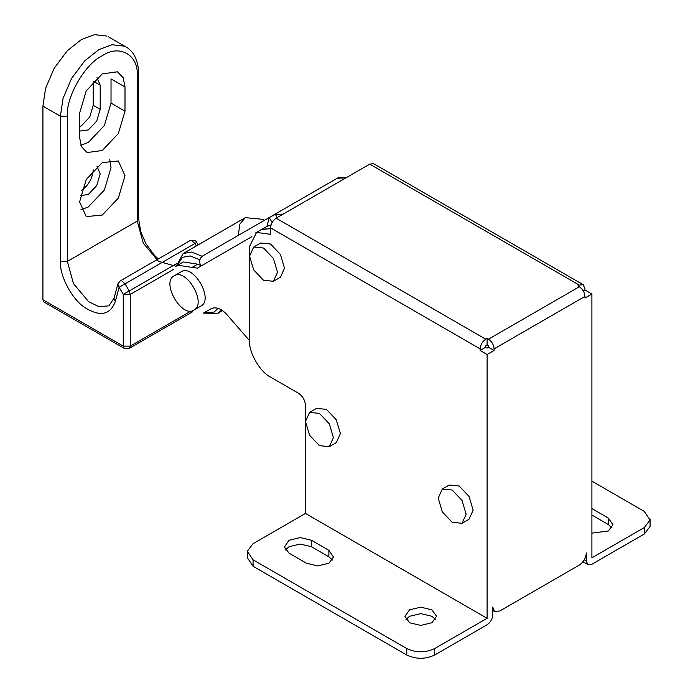 <?xml version="1.0" encoding="UTF-8"?>
<svg xmlns="http://www.w3.org/2000/svg" width="693" height="693" viewBox="0 0 693 693"><rect width="100%" height="100%" fill="white"/><g stroke="black" fill="none" stroke-linecap="round" stroke-linejoin="round"><path stroke-width="1.04" d="M270.539 228.447L261.001 229.833M271.032 224.913L266.588 226.602M43.824 301.923L42.914 299.731L123.259 346.119L123.259 294.412L119.127 287.266L115.315 301.481C110.144 315.081 99.931 317.065 84.676 307.432C71.951 299.22 59.468 275.571 60.378 261.417L60.378 116.207L42.914 106.124L45.608 88.236L54.167 68.252L67.195 50.849L81.341 39.57L94.543 34.65L106.991 36.097M173.7 269.326L130.241 294.412L123.259 294.412L129.219 290.973L130.241 294.412L130.241 346.119L129.331 348.31M42.914 299.731L42.914 106.124M79.591 126.75L81.341 125.892L89.735 117.022L93.217 105.319L93.217 81.116L100.199 85.152L100.199 109.355L96.725 121.058L88.323 129.92L80.397 130.994M81.341 190.428C88.496 185.421 92.455 178.56 93.217 169.854M80.856 145.279L88.323 142.429L104.383 125.476L111.027 103.101L111.027 78.898L125 86.963L123.181 77.729L117.455 71.803L102.295 73.856L86.244 90.809L79.591 113.184L79.591 137.387L81.41 146.621L87.136 152.547L102.295 150.494L118.347 133.55L125 111.166L125 86.963M97.003 77.633L100.199 85.152M176.152 266.311L158.489 261.348L143.295 243.2L137.231 221.084L137.231 75.875C138.791 55.016 119.577 43.928 102.295 55.709C85.014 63.877 65.8 97.15 67.368 116.207L60.378 116.207L63.08 98.319L71.63 78.335L84.659 60.941L98.804 49.653L112.015 44.733L124.454 46.18M80.856 209.814L88.323 206.964L104.383 190.012L111.027 167.637L109.763 159.745M97.003 166.372L100.199 173.891L96.725 185.594L88.323 194.456L80.561 195.608M102.295 215.029L118.347 198.085L125 175.701L118.347 161.001L102.295 162.595L86.244 179.539L79.591 201.923L86.244 216.623L102.295 215.029M199.853 259.797L190.142 255.934L182.545 257.311L176.672 265.887M203.794 312.872L214.163 312.067L218.052 308.264M264.302 220.374L262.63 219.343L245.339 217.637L239.882 224.09L238.236 235.421M221.561 309.918L217.741 313.427L203.188 313.115M176.152 266.285L183.16 253.534L191.493 252.035L202.139 256.289M251.914 236.651L200.901 266.103C198.874 261.772 199.419 258.42 202.538 256.038L269.231 217.533L275.355 214.371L283.168 214.111M337.318 178.292L346.041 177.815M338.227 178.066C336.798 178.569 337.084 178.274 339.094 177.2L339.423 177.763M338.886 177.313L345.833 177.772M272.089 222.488L269.231 217.533L338.054 177.789L269.231 217.533L266.978 226.342M200.901 266.103L197.418 268.122L192.091 267.394L197.678 264.163L200.485 265.298M204.608 312.456L211.192 308.654C216.623 306.375 222.47 309.061 228.742 316.701L249.575 340.696M193.919 310.074C181.722 318.364 160.871 282.259 174.16 275.849C186.356 267.55 207.198 303.655 193.919 310.074L200.901 306.037C214.18 299.619 193.338 263.513 181.142 271.812L174.16 275.849M192.091 267.394L177.815 265.185M197.678 264.163L183.411 261.963M579.331 285.135L577.927 285.94L579.331 286.746C582.7 289.102 584.563 292.333 584.918 296.431L584.918 298.042L591.9 294.005L584.918 289.977L584.918 288.366L583.056 284.632L579.331 285.135L369.741 164.128L373.475 163.626M591.9 294.005L591.9 557.804L644.299 527.555L650.069 520.001L644.299 511.417L591.9 481.167M584.268 559.849L586.313 561.027L586.313 552.962C585.871 558.082 583.541 562.118 579.331 565.064L499.688 611.044L494.525 611.399L492.697 607.007L492.697 615.081C492.342 619.178 490.479 622.401 487.11 624.757L434.71 655.006C425.398 659.364 416.086 659.364 406.765 655.006L406.765 648.553C416.086 652.91 425.398 652.91 434.71 648.553L487.11 618.303L487.11 354.513L480.119 350.476L480.119 348.865C480.474 344.767 482.337 341.536 485.715 339.18L487.11 338.375L488.504 339.18L579.331 286.746M480.119 348.865L270.539 227.858L270.539 234.312L256.54 232.415L249.575 246.413L249.575 340.8C248.64 352.235 260.17 372.193 270.539 377.105L298.484 393.234C302.694 396.179 305.024 400.216 305.466 405.336L305.466 513.435L253.066 543.684L247.306 551.238L253.066 559.823L253.066 566.276L406.765 655.006M253.066 566.276L247.306 557.692M405.951 619.516L409.563 616.285L420.738 613.617L431.921 616.285L435.525 619.516M285.438 549.939L289.05 546.708L300.225 544.04L311.408 546.708L328.872 556.791L332.475 560.022M253.066 559.823L406.765 648.553M305.466 513.435L487.11 618.303M409.563 622.738L420.738 625.415L431.921 622.738L436.547 616.285L431.921 609.831L420.738 607.163L409.563 609.831L404.929 616.285L409.563 622.738M311.408 540.254L300.225 537.586L289.05 540.254L284.433 547.037L289.05 553.161L306.514 563.244L317.689 565.921L328.872 563.244L333.498 557.016L328.872 550.337L311.408 540.254L311.408 546.708M584.918 296.431L494.092 348.865L494.092 350.476L488.504 347.254L487.11 348.059L485.715 347.254L485.715 345.634L487.11 344.828L487.11 338.375M270.539 228.733L262.136 229.192M650.069 526.455L644.299 534.008L591.9 564.258L587.777 564.535L586.313 561.027M494.092 350.476L487.11 354.513M270.539 227.858C270.894 223.761 272.756 220.539 276.126 218.182L369.741 164.128M494.092 348.865C493.737 344.767 491.874 341.536 488.504 339.18M591.9 533.134L608.324 530.977L612.941 524.748L608.324 518.069L591.9 508.593M591.9 515.046L608.324 524.523L611.928 527.754M583.281 290.921L584.918 289.977M485.715 347.254L480.119 350.476M488.504 347.254L488.504 345.634L487.11 344.828M309.563 412.422L316.545 408.394L326.429 409.372L336.304 419.802L340.402 433.567L336.304 442.619L329.322 446.647L319.438 445.668L309.563 435.239L305.466 421.465L309.563 412.422L319.438 413.4L329.322 423.83L333.411 437.604L329.322 446.647M442.299 489.059L449.281 485.022L459.164 486.001L469.04 496.431L473.137 510.204L469.04 519.248L462.058 523.284L452.174 522.305L442.299 511.876L438.201 498.102L442.299 489.059L452.174 490.038L462.058 500.467L466.146 514.241L462.058 523.284M253.673 247.046L260.655 243.018L270.539 243.997L280.414 254.426L284.511 268.2L280.414 277.243L273.432 281.271L263.548 280.293L253.673 269.863L249.575 256.098L253.673 247.046L263.548 248.025L273.432 258.454L277.521 272.228L273.432 281.271M117.81 284.121L119.127 287.266L125.087 283.827L129.219 290.973L176.568 263.635M120.331 280.882L121.717 280.83L125.087 283.827L194.95 243.486L191.58 240.497L190.021 240.627C193.893 239.951 196.145 240.549 196.76 242.446L198.163 244.872M115.315 301.481L114.007 298.336M67.368 116.207L67.368 261.417L73.432 283.532L88.626 301.68L98.796 306.618L108.264 305.925M138.669 218.91L137.231 221.084L67.368 261.417L60.378 261.417M137.231 75.875L138.678 73.856C138.444 58.281 131.835 49.948 125.97 46.968L108.506 36.885M196.353 245.92L194.95 243.486L195.972 242.896M192.455 311.876L129.219 348.38L124.281 348.38L123.259 346.119L130.241 346.119L190.947 311.07M100.199 109.355L93.217 105.319M111.027 103.101L125 111.166M275.355 214.371L277.2 217.559M644.299 534.008L644.299 527.555M434.71 648.553L434.71 655.006M276.126 218.182L485.715 339.18M328.872 556.791L328.872 550.337M608.324 524.523L608.324 518.069M261.651 229.418L267.247 226.187M190.012 240.636L120.149 280.968L117.845 283.974L114.042 298.189L109.104 305.483M158.264 258.965L154.331 255.18L145.963 243.737L140.792 231.86L138.678 219.066L138.678 73.856M124.281 348.38L43.936 301.992M262.63 219.343L264.726 220.556M217.741 313.427L222.609 310.611M245.339 217.637L183.16 253.534M269.231 217.533L202.538 256.038M177.434 265.393L183.021 262.171M582.969 561.772L587.95 564.648M583.281 284.745L373.692 163.739M247.28 551.749L247.28 558.203M650.086 519.481L650.086 525.935M494.741 611.529L492.697 610.351M261.304 229.617L255.717 232.848"/></g></svg>
